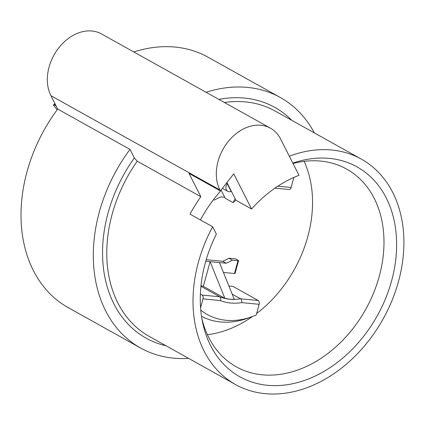 <?xml version="1.0" encoding="UTF-8"?>
<svg xmlns="http://www.w3.org/2000/svg" width="425" height="425" viewBox="0 0 425 425"><rect width="100%" height="100%" fill="white"/><g stroke="black" fill="none" stroke-linecap="round" stroke-linejoin="round"><path stroke-width="0.64" d="M200.414 219.943A113.225 84.995 119.2 0 1 220.23 191.51L219.736 190.533M251.589 208.999A113.225 84.995 -60.8 0 1 299.009 175.318L280.553 138.927A41.517 31.163 119.2 0 0 270.449 128.18L101.469 33.92A41.517 31.163 119.2 0 0 59.458 47A41.517 31.163 119.2 0 0 50.915 95.689L57.704 109.066L129.997 149.398L134.337 157.951L137.243 161.218L200.828 196.685L189.019 173.4L220.378 190.889L233.745 173.825L251.589 208.999L235.907 200.255L226.923 182.538M270.449 128.18A41.517 31.163 119.2 0 0 228.438 141.265A41.517 31.163 119.2 0 0 219.9 189.948L220.378 190.889M238.563 260.615A1.509 0.313 -164.7 0 0 238.276 260.328L235.663 258.873L228.82 258.214L232.305 260.153L237.979 260.706L234.467 273.53A1.509 0.313 15.3 0 0 235.052 273.44L238.563 260.615A1.509 0.313 -164.7 0 1 237.979 260.706M228.82 258.214A36.986 27.763 -60.8 0 1 222.636 261.269L226.116 263.213A36.986 27.763 119.2 0 0 232.305 260.153M222.636 261.269L206.221 259.686M205.764 261.248L226.116 263.213M200.382 294.137L202.045 295.062A3.018 1.897 95.5 0 1 203.007 298.887L220.426 300.571C220.952 298.802 220.718 297.532 219.725 296.772L202.045 295.062M200.935 286.291L219.725 296.772A60.387 45.332 -60.8 0 0 229.728 299.2L224.878 298.323L203.352 286.317L210.099 261.667L224.878 298.323M200.584 307.743L203.007 298.887M56.089 105.883L54.554 105.028L53.396 105.129L57.162 109.799M54.554 105.028L55.255 104.247M53.396 105.129L54.873 103.488M235.126 198.709L233.054 202.608L235.891 200.223M221.053 190.028L225.213 198.236L233.054 202.608M226.344 183.271L227.248 183.775L231.11 191.388A5.583 4.192 -60.8 0 1 227.784 191.346A5.583 4.192 -60.8 0 1 227.248 183.775M201.519 316.296A86.052 64.595 119.2 0 0 248.078 318.112L252.163 316.625A81.696 61.328 -60.8 0 1 200.781 310.144M219.454 262.57L234.239 299.227L229.728 299.2A60.387 45.332 -60.8 0 0 240.518 298.78L232.183 294.132M223.747 273.217L223.943 272.51L234.467 273.53M220.426 300.571A63.405 47.6 119.2 0 0 241.74 302.627L259.16 304.311L256.233 314.994A81.696 61.328 -60.8 0 1 252.163 316.625M200.993 285.696A60.387 45.332 119.2 0 0 203.352 286.317M241.74 302.627C241.952 300.826 241.549 299.545 240.518 298.78L258.198 300.491A3.018 1.897 -84.5 0 1 259.16 304.311M228.905 286.009L232.937 286.397L258.198 300.491M224.724 197.264L220.973 196.903A36.986 27.763 119.2 0 0 214.79 199.962L213.371 199.824M293.872 177.422L291.12 187.468L277.822 186.187M274.938 188.137L289.09 189.502A3.018 1.897 -84.5 0 0 291.12 187.468M304.13 161.351A113.225 84.995 -60.8 0 1 256.642 313.512M252.62 316.455A113.225 84.995 -60.8 0 1 207.421 334.725M206.077 92.273A143.422 107.663 -60.8 0 1 280.346 97.522A143.422 107.663 -60.8 0 1 314.346 132.908M188.583 358.36A143.422 107.663 -60.8 0 1 140.611 348.022A143.422 107.663 -60.8 0 1 129.997 149.398M293.006 163.487A113.225 84.995 -60.8 0 1 346.646 169.076A113.225 84.995 -60.8 0 1 365.718 309.363A113.225 84.995 -60.8 0 1 236.332 366.839A113.225 84.995 -60.8 0 1 201.912 318.75M133.785 51.946A143.422 107.663 -60.8 0 1 208.053 57.194L280.346 97.522M140.611 348.022L68.319 307.695A143.422 107.663 -60.8 0 1 57.704 109.066M289.313 156.203A129.078 96.895 -60.8 0 1 361.335 159.12A129.078 96.895 -60.8 0 1 383.079 319.047A129.078 96.895 -60.8 0 1 235.577 384.572A129.078 96.895 -60.8 0 1 212.665 226.775L190.018 214.142A129.078 96.895 -60.8 0 1 200.828 196.685M292.825 163.12A120.201 90.233 -60.8 0 1 396.031 232.518A120.201 90.233 -60.8 0 1 314.415 376.407A120.201 90.233 -60.8 0 1 202.566 322.235A120.201 90.233 -60.8 0 1 216.373 234.09L212.665 226.775M219.9 189.948L50.915 95.689M134.337 157.951A132.095 99.163 119.2 0 0 166.01 345.764M291.773 120.312A132.095 99.163 119.2 0 0 218.848 99.397M224.427 102.51A129.078 96.895 -60.8 0 1 275.103 111.015L361.335 159.12M235.577 384.572L149.345 336.467A129.078 96.895 -60.8 0 1 137.243 161.218M222.381 188.333L227.784 191.346"/></g></svg>
